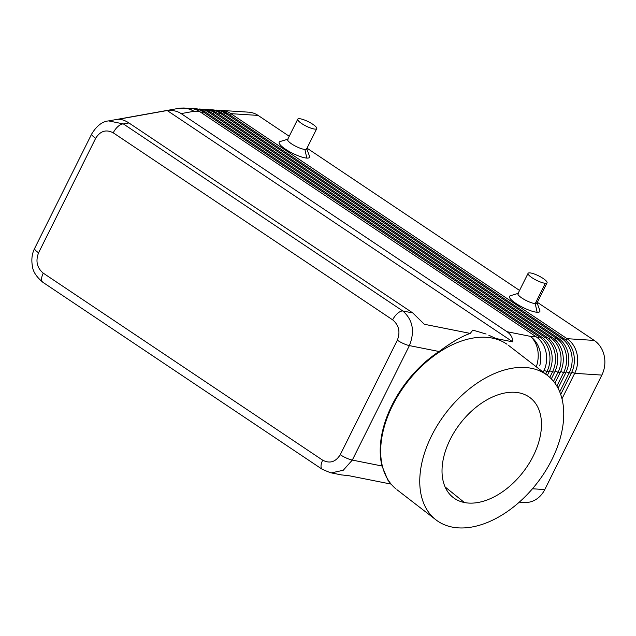 <?xml version="1.0" encoding="UTF-8"?>
<svg xmlns="http://www.w3.org/2000/svg" width="636" height="636" viewBox="0 0 636 636"><rect width="100%" height="100%" fill="white"/><g stroke="black" fill="none" stroke-linecap="round" stroke-linejoin="round"><path stroke-width="0.95" d="M34.646 248.406C31.911 253.692 31.196 259.83 32.5 266.826C33.167 271.898 36.642 277.065 42.93 282.328A10.605 4.985 -56.2 0 1 42.906 282.32A10.605 4.985 -56.2 0 1 43.264 273.154C36.968 267.843 35.409 261.054 38.589 252.786A10.605 2.465 -153.5 0 1 34.638 248.406L91.719 133.918A10.605 2.465 -153.5 0 0 95.67 138.298C100.257 130.976 106.117 129.148 113.232 132.813L392.651 319.844C398.947 325.155 400.505 331.944 397.325 340.212L340.244 454.7C335.649 462.022 329.798 463.851 322.683 460.186L43.264 273.154M322.198 469.265A10.605 4.985 -56.2 0 1 322.683 460.186M486.119 334.027L472.818 330.1L470.266 333.407L424.339 324.273L412.796 312.96L402.803 310.972A10.605 4.985 123.8 0 0 392.651 319.844M331.348 472.882L343.233 470.274L352.304 460.09L409.385 345.602C415.038 331.348 412.844 319.805 402.803 310.972L123.384 123.933A10.605 4.985 123.8 0 0 113.232 132.813M412.796 312.96L128.917 122.947L123.384 123.933L108.613 120.904C102.309 121.476 96.696 125.809 91.727 133.918M128.917 122.947C125.093 120.411 121.5 119.202 118.129 119.306L167.189 110.521C172.642 110.044 177.293 111.069 181.149 113.598L193.98 111.3A25.456 23.635 -100.1 0 0 178.446 108.398L108.541 120.912M536.283 366.821A25.456 18.849 -78.7 0 0 530.13 336.309L506.987 331.698C510.772 334.29 512.719 337.676 512.831 341.882L496.962 338.718M525.757 502.504A25.456 21.68 -86.3 0 0 544.774 489.569L532.451 488.774M217.043 110.171A25.456 21.68 93.7 0 1 227.577 113.454L563.727 338.463A25.456 21.68 93.7 0 1 571.351 373.117L560.706 394.479M561.978 398.804L574.682 373.332L601.855 375.081A25.456 21.68 -86.3 0 0 594.231 340.419L567.05 338.678L230.9 113.669A25.456 21.68 -86.3 0 0 221.487 110.426L248.66 112.167M572.058 372.243L574.682 373.332A25.456 21.68 -86.3 0 0 567.05 338.678L565.643 339.91M229.596 114.814L230.9 113.669L258.081 115.41A25.456 21.68 -86.3 0 0 247.372 112.127M545.688 374.087L546.952 371.551A25.456 21.68 -86.3 0 0 539.32 336.897L203.17 111.888A25.456 21.68 -86.3 0 0 193.749 108.645L195.968 108.788A25.456 21.68 93.7 0 1 205.388 112.031L541.538 337.04A25.456 21.68 93.7 0 1 549.17 371.694L547.342 375.359M178.446 108.398L190.426 108.43A25.456 21.68 93.7 0 1 199.839 111.674L535.997 336.683A25.456 21.68 93.7 0 1 543.621 371.345L541.999 371.241M549.766 377.387L552.493 371.909A25.456 21.68 -86.3 0 0 544.869 337.255L208.719 112.246A25.456 21.68 -86.3 0 0 199.299 109.002L201.517 109.146A25.456 21.68 93.7 0 1 210.937 112.389L547.087 337.39A25.456 21.68 93.7 0 1 554.711 372.052L551.309 378.873M553.519 381.346L558.042 372.267A25.456 21.68 -86.3 0 0 550.418 337.605L214.26 112.604A25.456 21.68 -86.3 0 0 204.848 109.36L207.066 109.495A25.456 21.68 93.7 0 1 216.479 112.747L552.636 337.748A25.456 21.68 93.7 0 1 560.26 372.41L554.902 383.15M556.858 386.124L563.591 372.624A25.456 21.68 -86.3 0 0 555.959 337.962L219.81 112.954A25.456 21.68 -86.3 0 0 210.389 109.71L212.607 109.853A25.456 21.68 93.7 0 1 222.028 113.097L558.177 338.106A25.456 21.68 93.7 0 1 565.809 372.768L558.066 388.294M559.72 391.863L569.133 372.974A25.456 21.68 -86.3 0 0 561.509 338.32L225.359 113.311A25.456 21.68 -86.3 0 0 215.938 110.068L218.156 110.211M470.266 333.407C461.903 336.213 451.512 342.248 439.094 351.517A91.043 57.423 -52.3 0 0 392.038 405.076A91.043 57.423 -52.3 0 0 382.013 466.005L352.304 460.09A10.605 2.465 -153.5 0 1 340.244 454.7M341.349 474.893L348.846 475.688L391.132 484.107M390.957 483.893L387.865 480.124L382.013 466.005M396.021 488.973A91.218 57.534 -52.3 0 1 391.482 484.521A91.218 57.534 -52.3 0 1 392.539 405.53A91.218 57.534 -52.3 0 1 502.909 341.786A91.218 57.534 -52.3 0 1 506.995 344.251M431.621 435.716A91.218 57.534 -52.3 0 1 546.078 374.437A91.218 57.534 -52.3 0 1 551.881 459.645A91.218 57.534 -52.3 0 1 435.103 519.167A91.218 57.534 -52.3 0 1 431.621 435.716M464.407 502.527A63.004 39.734 127.7 0 0 528.301 464.717A63.004 39.734 127.7 0 0 530.933 398.359A63.004 39.734 127.7 0 0 519.095 392.841A63.004 39.734 127.7 0 0 454.621 431.558A63.004 39.734 127.7 0 0 453.643 497.853A63.004 39.734 127.7 0 0 464.407 502.527L445.113 486.945M545.346 283.29A10.605 2.465 -153.5 0 1 534.312 279.132A10.605 2.465 -153.5 0 1 528.039 273.432A10.605 2.465 -153.5 0 1 529.788 272.876A10.605 2.465 -153.5 0 1 541.164 277.224A10.605 2.465 -153.5 0 1 547.016 282.893A10.605 2.465 -153.5 0 1 545.346 283.29L535.226 303.603A10.605 2.465 -153.5 0 1 524.008 299.349A10.605 2.465 -153.5 0 1 517.95 293.657L528.079 273.345M536.919 302.466L539.845 310.447A16.973 3.943 -153.5 0 1 537.126 312.268A16.973 3.943 -153.5 0 1 517.513 304.461A16.973 3.943 -153.5 0 1 510.35 295.74L518.483 293.276M315.027 129.116A10.605 2.465 26.5 0 0 316.736 128.647A10.605 2.465 26.5 0 0 310.678 122.963A10.605 2.465 26.5 0 0 299.461 118.701A10.605 2.465 26.5 0 0 297.751 119.178A10.605 2.465 26.5 0 0 303.809 124.863A10.605 2.465 26.5 0 0 315.027 129.116M279.848 141.629A16.973 3.943 26.5 0 0 287.416 150.43A16.973 3.943 26.5 0 0 306.798 158.094A16.973 3.943 -153.5 0 0 309.517 156.273L306.592 148.291M287.671 139.411A10.605 2.465 26.5 0 0 293.522 145.08A10.605 2.465 26.5 0 0 304.898 149.428A10.605 2.465 26.5 0 0 306.639 148.872M181.149 113.598L506.987 331.698M601.855 375.081L544.774 489.569M258.081 115.41L289.229 136.263M307.005 148.164L519.556 290.437M537.333 302.331L594.231 340.419M167.189 110.521L512.831 341.882M547.063 282.813L536.935 303.126A10.605 2.465 -153.5 0 1 535.226 303.603L537.126 312.268M38.589 252.786L95.67 138.298M439.094 351.517L409.385 345.602A10.605 2.465 -153.5 0 1 397.325 340.212M541.538 337.04L539.32 336.897L537.913 338.129M544.09 370.359L546.952 371.551L549.17 371.694M535.997 336.683L530.13 336.309A25.456 21.68 93.7 0 1 539.71 365.867M547.087 337.39L544.869 337.255L543.454 338.487M549.631 370.716L552.493 371.909L554.711 372.052M552.636 337.748L550.418 337.605L549.003 338.845M555.18 371.074L558.042 372.267L560.26 372.41M558.177 338.106L555.959 337.962L554.552 339.195M560.729 371.424L563.591 372.624L565.809 372.768M563.727 338.463L561.509 338.32L560.093 339.552M566.271 371.782L569.133 372.974L571.351 373.117M201.866 113.033L203.17 111.888L205.388 112.031M183.271 108.017A25.456 21.68 93.7 0 1 193.98 111.3L199.839 111.674M207.408 113.383L208.719 112.246L210.937 112.389M212.957 113.741L214.26 112.604L216.479 112.747M218.506 114.098L219.81 112.954L222.028 113.097M224.047 114.456L225.359 113.311L227.577 113.454M304.898 149.428L306.798 158.094M42.906 282.32L322.333 469.36L330.418 472.715L341.937 475.013M519.31 502.138L524.469 502.472M488.814 335.236L501.335 341.007M547.517 375.494L508.434 345.308M280.023 141.566L288.156 139.101M297.751 119.178L287.623 139.491M306.608 148.959L316.736 128.647M396.904 489.68L435.986 519.866"/></g></svg>
